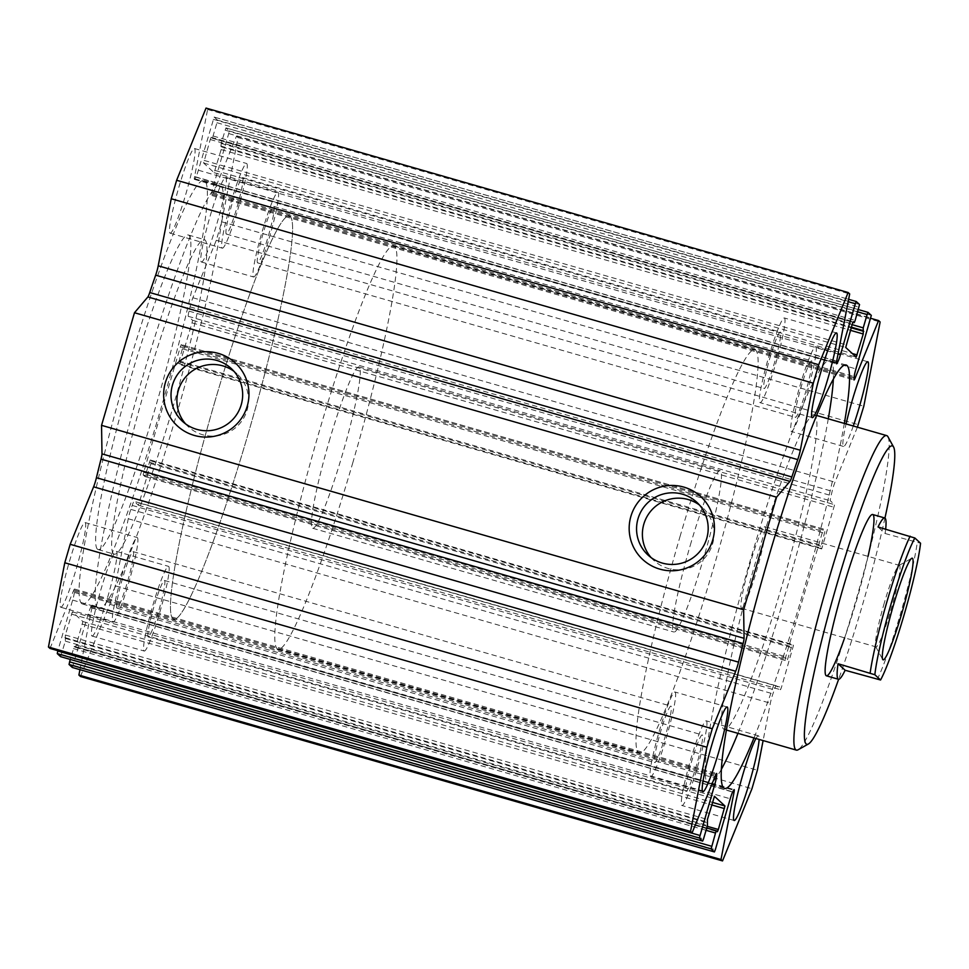 <?xml version="1.0" encoding="UTF-8"?>
<svg xmlns="http://www.w3.org/2000/svg" width="969" height="969" viewBox="0 0 969 969"><rect width="100%" height="100%" fill="white"/><g stroke="black" fill="none" stroke-linecap="round" stroke-linejoin="round"><path stroke-width="0.73" stroke-dasharray="4.84 3.63" d="M113.434 553.747A163.616 15.964 -74 0 1 145.059 388.642A163.616 15.964 -74 0 1 204.471 239.634A163.616 15.964 -74 0 1 174.65 401.299A163.616 15.964 -74 0 1 114.124 554.147A163.616 15.964 -74 0 1 113.434 553.747M97.385 549.132A163.616 15.964 -74 0 1 129.01 384.027A163.616 15.964 -74 0 1 188.422 235.019A163.616 15.964 -74 0 1 158.589 396.684A163.616 15.964 -74 0 1 98.075 549.544A163.616 15.964 -74 0 1 97.385 549.132M97.554 608.048A220.254 21.488 106 0 0 98.487 608.593A220.254 21.488 106 0 0 179.955 402.825A220.254 21.488 106 0 0 220.108 185.2A220.254 21.488 106 0 0 140.13 385.783A220.254 21.488 106 0 0 97.554 608.048M81.505 603.433A220.254 21.488 106 0 0 82.438 603.978A220.254 21.488 106 0 0 163.906 398.211A220.254 21.488 106 0 0 204.059 180.585A220.254 21.488 106 0 0 124.08 381.18A220.254 21.488 106 0 0 81.505 603.433M80.451 676.483L109.86 604.293L115.263 585.821L128.259 518.754A8.394 0.824 -74 0 1 130.839 509.391A239.137 23.341 106 0 0 132.208 505.418A8.394 0.824 -74 0 1 134.146 501.324L138.446 505.273L150.873 463.63L151.37 461.026L150.256 459.996L144.926 476.53L143.17 474.919L143.678 472.315L180.367 346.829L181.264 344.601L183.02 346.212L178.49 363.472L179.604 364.501L192.032 322.859L192.54 320.254L188.277 316.33A8.394 0.824 -74 0 1 189.028 311.134A239.137 23.341 106 0 0 190.069 306.858A8.394 0.824 -74 0 1 192.892 297.737L216.317 240.264L221.707 221.792L238.047 137.55L236.497 136.12L213.083 193.594A8.394 0.824 -74 0 1 211.957 195.532A8.394 0.824 -74 0 1 211.86 194.406A239.137 23.341 106 0 0 212.09 192.116A8.394 0.824 -74 0 1 213.834 184.473L228.72 133.552L229.229 130.96L225.922 127.908L221.138 143.424L221.15 149.553L214.137 172.7L203.623 163.022L210.249 139.512L211.145 137.271L212.175 138.216L213.071 135.987L216.947 122.712L217.456 120.108L214.149 117.067L198.366 170.217A8.394 0.824 -74 0 1 195.847 177.145A239.137 23.341 106 0 0 194.914 178.805A8.394 0.824 -74 0 1 194.418 179.374A8.394 0.824 -74 0 1 194.587 176.564L207.596 109.497L206.046 108.08M857.395 427.184L834.987 482.174A8.394 0.824 106 0 0 832.153 491.295A239.137 23.341 -74 0 1 831.111 495.583A8.394 0.824 106 0 0 830.36 500.779L834.624 504.692L821.7 548.938L820.573 547.921L825.116 530.649L823.359 529.038L181.264 344.601L823.359 529.038L785.762 656.752L785.253 659.356L787.022 660.967L792.339 644.433L793.466 645.463L781.426 687.481L780.529 689.71L776.266 685.786A8.394 0.824 106 0 0 776.23 685.761A8.394 0.824 106 0 0 774.304 689.855A239.137 23.341 -74 0 1 772.923 693.828A8.394 0.824 106 0 0 770.355 703.191L763.112 740.57M144.926 476.53L787.01 660.967L144.926 476.53M776.23 685.761L134.146 501.324A8.394 0.824 -74 0 1 134.17 501.348L776.266 685.786M72.36 667.496L88.131 614.346A8.394 0.824 -74 0 1 90.65 607.418A239.137 23.341 106 0 0 91.57 605.758A8.394 0.824 -74 0 1 92.079 605.177A8.394 0.824 -74 0 1 91.898 607.999L79.942 669.676M60.587 656.643L65.347 641.139L65.347 635.01L72.36 611.863L82.874 621.541L76.248 645.051L75.352 647.292L74.322 646.347L70.252 659.429M75.352 647.292L717.435 831.717L75.352 647.292M72.36 611.863L714.444 796.3L72.36 611.863M50 648.443L73.414 590.969A8.394 0.824 -74 0 1 74.54 589.031A8.394 0.824 -74 0 1 74.637 590.157A239.137 23.341 106 0 0 74.395 592.447A8.394 0.824 -74 0 1 72.651 600.09L57.861 650.696M201.225 261.896A44.053 4.3 106 0 0 201.419 262.005A44.053 4.3 106 0 0 217.71 220.859A44.053 4.3 106 0 0 225.741 177.327A44.053 4.3 106 0 0 209.752 217.444A44.053 4.3 106 0 0 201.225 261.896M60.562 607.127A44.053 4.3 106 0 0 60.756 607.236A44.053 4.3 106 0 0 77.048 566.078A44.053 4.3 106 0 0 85.078 522.557A44.053 4.3 106 0 0 69.078 562.674A44.053 4.3 106 0 0 60.562 607.127M169.938 233.081A44.053 4.3 106 0 0 170.132 233.19A44.053 4.3 106 0 0 186.423 192.032A44.053 4.3 106 0 0 194.454 148.511A44.053 4.3 106 0 0 178.453 188.628A44.053 4.3 106 0 0 169.938 233.081M91.849 635.943A44.053 4.3 106 0 0 92.043 636.052A44.053 4.3 106 0 0 108.334 594.893A44.053 4.3 106 0 0 116.365 551.373A44.053 4.3 106 0 0 100.364 591.49A44.053 4.3 106 0 0 91.849 635.943M721.275 769.483A220.254 21.488 -74 0 1 708.472 783.8A220.254 21.488 -74 0 1 748.625 566.175A220.254 21.488 -74 0 1 830.094 360.407A220.254 21.488 -74 0 1 831.027 360.952A220.254 21.488 -74 0 1 833.34 379.351M828.289 418.826A220.254 21.488 -74 0 1 737.942 733.339M844.338 423.429A220.254 21.488 -74 0 1 753.991 737.954M815.147 415.253A163.616 15.964 106 0 0 814.457 414.853A163.616 15.964 106 0 0 756.159 560.021A163.616 15.964 106 0 0 724.109 729.366A163.616 15.964 106 0 0 783.521 580.358A163.616 15.964 106 0 0 815.147 415.253M690.316 545.159A83.903 8.188 -74 0 1 720.209 470.716A83.903 8.188 -74 0 1 704.923 553.614A83.903 8.188 -74 0 1 673.879 632.006A83.903 8.188 -74 0 1 690.316 545.159M680.226 535.869A209.764 20.47 106 0 0 639.14 752.974A209.764 20.47 106 0 0 716.721 557.005A209.764 20.47 106 0 0 754.96 349.748A209.764 20.47 106 0 0 680.226 535.869M868.042 556.363A83.903 8.188 -74 0 1 844.629 637.868M884.951 518.064A155.234 15.153 -74 0 1 838.633 679.293M887.979 436.789A163.616 15.964 -74 0 1 856.862 597.267A163.616 15.964 -74 0 1 798.068 749.788M214.718 402.147A209.764 20.47 -74 0 1 289.452 216.026A209.764 20.47 -74 0 1 251.213 423.296A209.764 20.47 -74 0 1 173.621 619.252A209.764 20.47 -74 0 1 214.718 402.147M706.474 720.936A44.053 4.3 -74 0 1 697.959 765.389A44.053 4.3 -74 0 1 681.958 805.505A44.053 4.3 -74 0 1 689.989 761.973A44.053 4.3 -74 0 1 706.28 720.827A44.053 4.3 -74 0 1 706.474 720.936M755.977 738.523A44.053 4.3 -74 0 1 758.448 735.81A44.053 4.3 -74 0 1 758.642 735.919A44.053 4.3 -74 0 1 759.115 739.42M702.355 735.011A29.373 2.871 106 0 0 702.234 734.938A29.373 2.871 106 0 0 691.563 761.682A29.373 2.871 106 0 0 685.895 791.322A29.373 2.871 106 0 0 686.016 791.394A29.373 2.871 106 0 0 696.675 764.65A29.373 2.871 106 0 0 702.355 735.011M675.187 692.12A44.053 4.3 -74 0 1 666.672 736.561A44.053 4.3 -74 0 1 650.671 776.69A44.053 4.3 -74 0 1 658.702 733.158A44.053 4.3 -74 0 1 674.993 692.011A44.053 4.3 -74 0 1 675.187 692.12M671.069 706.195A29.373 2.871 106 0 0 670.936 706.122A29.373 2.871 106 0 0 660.277 732.867A29.373 2.871 106 0 0 654.596 762.494A29.373 2.871 106 0 0 654.729 762.567A29.373 2.871 106 0 0 665.388 735.822A29.373 2.871 106 0 0 671.069 706.195M784.563 318.074A44.053 4.3 -74 0 1 776.048 362.527A44.053 4.3 -74 0 1 760.047 402.644A44.053 4.3 -74 0 1 768.078 359.111A44.053 4.3 -74 0 1 784.369 317.965A44.053 4.3 -74 0 1 784.563 318.074M780.445 332.149A29.373 2.871 106 0 0 780.324 332.076A29.373 2.871 106 0 0 769.652 358.821A29.373 2.871 106 0 0 763.984 388.46A29.373 2.871 106 0 0 764.105 388.533A29.373 2.871 106 0 0 774.764 361.788A29.373 2.871 106 0 0 780.445 332.149M815.85 346.89A44.053 4.3 -74 0 1 807.334 391.343A44.053 4.3 -74 0 1 791.334 431.459A44.053 4.3 -74 0 1 799.364 387.939A44.053 4.3 -74 0 1 815.656 346.781A44.053 4.3 -74 0 1 815.85 346.89M853.277 425.997A44.053 4.3 -74 0 1 843.502 446.443A44.053 4.3 -74 0 1 846.082 423.938M811.731 360.965A29.373 2.871 106 0 0 811.61 360.892A29.373 2.871 106 0 0 800.939 387.636A29.373 2.871 106 0 0 795.27 417.276A29.373 2.871 106 0 0 795.392 417.348A29.373 2.871 106 0 0 806.051 390.604A29.373 2.871 106 0 0 811.731 360.965M144.018 650.926A44.053 4.3 106 0 0 144.211 651.035A44.053 4.3 106 0 0 160.503 609.889A44.053 4.3 106 0 0 168.533 566.356A44.053 4.3 106 0 0 152.533 606.473A44.053 4.3 106 0 0 144.018 650.926M148.136 636.851A29.373 2.871 -74 0 1 153.817 607.212A29.373 2.871 -74 0 1 164.476 580.467A29.373 2.871 -74 0 1 159.122 609.489A29.373 2.871 -74 0 1 148.269 636.924A29.373 2.871 -74 0 1 148.136 636.851M222.107 248.064A44.053 4.3 106 0 0 222.301 248.173A44.053 4.3 106 0 0 238.592 207.027A44.053 4.3 106 0 0 246.623 163.495A44.053 4.3 106 0 0 230.634 203.611A44.053 4.3 106 0 0 222.107 248.064M226.225 233.989A29.373 2.871 -74 0 1 231.906 204.35A29.373 2.871 -74 0 1 242.565 177.606A29.373 2.871 -74 0 1 237.211 206.627A29.373 2.871 -74 0 1 226.358 234.062A29.373 2.871 -74 0 1 226.225 233.989M112.731 622.11A44.053 4.3 106 0 0 112.925 622.219A44.053 4.3 106 0 0 129.216 581.061A44.053 4.3 106 0 0 137.247 537.541A44.053 4.3 106 0 0 121.246 577.657A44.053 4.3 106 0 0 112.731 622.11M116.849 608.035A29.373 2.871 -74 0 1 122.53 578.396A29.373 2.871 -74 0 1 133.189 551.652A29.373 2.871 -74 0 1 127.835 580.673A29.373 2.871 -74 0 1 116.97 608.108A29.373 2.871 -74 0 1 116.849 608.035M253.406 276.88A44.053 4.3 106 0 0 253.587 276.989A44.053 4.3 106 0 0 269.879 235.842A44.053 4.3 106 0 0 277.909 192.31A44.053 4.3 106 0 0 261.921 232.439A44.053 4.3 106 0 0 253.406 276.88M257.512 262.805A29.373 2.871 -74 0 1 263.193 233.178A29.373 2.871 -74 0 1 273.852 206.433A29.373 2.871 -74 0 1 268.51 235.443A29.373 2.871 -74 0 1 257.645 262.878A29.373 2.871 -74 0 1 257.512 262.805M651.095 557.587A35.938 35.72 -47.4 0 0 704.487 558.205A35.938 35.72 -47.4 0 0 699.485 505.043M185.576 423.865A35.938 35.72 -47.4 0 0 238.968 424.495A35.938 35.72 -47.4 0 0 233.965 371.333M207.596 109.497L849.68 293.934M236.497 136.12L870.719 318.304M238.047 137.55L880.131 321.987M221.707 221.792L863.803 406.229M216.317 240.264L858.401 424.701M821.7 548.938L179.604 364.501L821.7 548.938M115.263 585.821L757.358 770.258M109.86 604.293L751.956 788.73M352.692 463.109A209.764 20.47 106 0 0 393.789 245.993A209.764 20.47 106 0 0 316.197 441.961A209.764 20.47 106 0 0 277.958 649.23A209.764 20.47 106 0 0 352.692 463.109M329.145 441.416A83.903 8.188 -74 0 1 359.039 366.96A83.903 8.188 -74 0 1 349.288 429.618A83.903 8.188 -74 0 1 319.419 519.251A83.903 8.188 -74 0 1 312.708 528.262A83.903 8.188 -74 0 1 329.145 441.416M248.355 433.131A209.764 20.47 -74 0 1 173.621 619.252A209.764 20.47 -74 0 1 211.86 411.995A209.764 20.47 -74 0 1 289.452 216.026A209.764 20.47 -74 0 1 248.355 433.131M885.666 529.171A83.903 8.188 -74 0 1 885.121 533.507L878.035 526.979M885.121 533.507L920.55 543.246M877.236 679.487A83.903 8.188 106 0 0 917.231 542.737M884.297 602.984A42.394 4.142 106 0 0 875.649 646.565A42.394 4.142 106 0 0 875.988 646.868A42.394 4.142 106 0 0 891.674 607.26A42.394 4.142 106 0 0 899.402 565.375A42.394 4.142 106 0 0 898.953 565.46A42.394 4.142 106 0 0 884.297 602.984M749.836 564.37A42.394 4.142 106 0 0 741.527 608.253A42.394 4.142 106 0 0 757.213 568.633A42.394 4.142 106 0 0 764.941 526.748A42.394 4.142 106 0 0 749.836 564.37M194.587 176.564L836.683 361.001M194.914 178.805L836.38 363.06M195.847 177.145L836.647 361.207M198.366 170.217L838.052 353.964M213.253 119.296L848.178 301.686M214.161 117.079L848.638 299.324L214.149 117.067M217.456 120.108L859.539 304.545M216.947 122.712L859.043 307.149M213.071 135.987L855.155 320.424M212.163 138.216L852.902 322.265L212.175 138.216M211.157 137.283L853.217 321.708L211.145 137.271M210.249 139.512L852.332 323.949M204.132 160.418L846.216 344.855M203.623 163.022L845.719 347.459M214.125 172.688L856.208 357.125L214.137 172.7M215.033 170.459L852.284 353.515M221.15 149.553L850.467 330.32M221.647 146.949L851.206 327.788M220.641 146.016L851.388 327.195M221.138 143.424L852.126 324.663M225.026 130.149L857.662 311.873M225.934 127.92L858.328 309.571L225.922 127.908M229.229 130.96L871.313 315.397M228.72 133.552L870.816 317.989M213.834 184.473L855.93 368.91M212.09 192.116L854.186 376.553M211.86 194.406L853.955 378.843M213.083 193.594L854.064 377.716M192.892 297.737L834.987 482.174M190.069 306.858L832.153 491.295M189.028 311.134L831.111 495.583M188.277 316.33L830.36 500.779M192.54 320.254L834.624 504.692M192.032 322.859L834.115 507.296M180.5 362.273L822.596 546.71M178.49 363.472L820.573 547.921M178.986 360.88L821.082 545.317M182.523 348.816L824.607 533.253M183.02 346.212L825.116 530.649M180.367 346.829L822.451 531.266M143.678 472.315L785.762 656.752M143.17 474.919L785.253 659.356M145.822 474.301L787.918 658.738M149.359 462.237L791.443 646.674M150.256 460.009L792.351 644.446L150.256 459.996M151.37 461.026L793.466 645.463M150.873 463.63L792.957 648.067M139.342 503.044L781.426 687.481M138.434 505.273L780.529 689.71L138.446 505.273M132.208 505.418L774.304 689.855M130.839 509.391L772.923 693.828M128.259 518.754L770.355 703.191M91.898 607.999L732.637 792.048M91.57 605.758L733.666 790.195M90.65 607.418L732.734 791.855M88.131 614.346L730.226 798.783M73.244 665.255L715.328 849.704M73.426 648.576L706.062 830.3M74.334 646.347L706.728 828.01L74.322 646.347M76.248 645.051L707.225 826.303M82.365 624.145L711.694 804.912M82.874 621.541L712.433 802.38M71.464 614.104L713.547 798.541M65.347 635.01L707.443 819.447M64.85 637.614L706.934 822.051M65.856 638.547L707.939 822.984M65.347 641.139L707.443 825.576M61.471 654.414L703.555 838.851M72.651 600.09L712.094 783.776M74.395 592.447L715.061 776.484M74.637 590.157L715.958 774.376M73.414 590.969L715.497 775.406M98.075 549.544L114.124 554.147M188.422 235.019L204.471 239.634M82.438 603.978L98.487 608.593M204.059 180.585L220.108 185.2M846.143 365.022L830.094 360.407M724.521 788.415L708.472 783.8M359.039 366.96L720.209 470.716M312.708 528.262L673.879 632.006M816.673 415.483L814.457 414.853M726.338 730.008L724.109 729.366M758.448 735.81L706.28 720.827M734.127 820.489L681.958 805.505M727.162 706.995L674.993 692.011M702.84 791.673L650.671 776.69M836.538 332.948L784.369 317.965M812.216 417.627L760.047 402.644M867.836 361.764L815.656 346.781M843.502 446.443L791.334 431.459M92.043 636.052L144.211 651.035M116.365 551.373L168.533 566.356M170.132 233.19L222.301 248.173M194.454 148.511L246.623 163.495M60.756 607.236L112.925 622.219M85.078 522.557L137.247 537.541M201.419 262.005L253.587 276.989M225.741 177.327L277.909 192.31M702.549 507.574L696.711 502.196M653.857 560.445L648.019 555.055M237.042 373.852L231.203 368.474M188.349 426.723L182.499 421.345M226.358 234.062L764.105 388.533M242.565 177.606L780.324 332.076M257.645 262.878L795.392 417.348M273.852 206.433L811.61 360.892M116.97 608.108L654.729 762.567M133.189 551.652L670.936 706.122M148.269 636.924L686.016 791.394M164.476 580.467L702.234 734.938M194.418 179.374L836.501 363.823M211.957 195.532L854.04 379.969M277.958 649.23L639.14 752.974M393.789 245.993L754.96 349.748M92.079 605.177L734.163 789.626M74.54 589.031L716.636 773.468M875.649 646.565L882.686 659.417M898.953 565.46L911.744 558.289M741.527 608.253L875.988 646.868M764.941 526.748L899.402 565.375"/><path stroke-width="1.45" d="M848.141 292.517L206.046 108.08L176.637 180.27L171.234 198.742L158.226 265.809A8.394 0.824 -74 0 1 155.658 275.172A239.137 23.341 106 0 0 149.735 292.529A8.394 0.824 -74 0 1 147.869 296.95L134.485 312.733L101.551 425.343L101.987 453.867A8.394 0.824 -74 0 1 101.018 459.124A239.137 23.341 106 0 0 96.428 477.705A8.394 0.824 -74 0 1 93.605 486.826L70.18 544.299L64.778 562.771L48.45 647.013L50 648.443L692.084 832.88L690.534 831.45L706.873 747.208L712.276 728.736L735.689 671.263A8.394 0.824 106 0 0 738.523 662.142A239.137 23.341 -74 0 1 743.114 643.561A8.394 0.824 106 0 0 744.071 638.305L743.635 609.792L776.569 497.17L789.953 481.387A8.394 0.824 106 0 0 791.83 476.966A239.137 23.341 -74 0 1 797.741 459.609A8.394 0.824 106 0 0 800.321 450.246L813.318 383.179L818.72 364.707L848.141 292.517L849.68 293.934L836.683 361.001A8.394 0.824 106 0 0 836.501 363.823A8.394 0.824 106 0 0 837.01 363.242A239.137 23.341 -74 0 1 837.931 361.582A8.394 0.824 106 0 0 840.45 354.654L855.336 303.745L856.233 301.504L859.539 304.545L855.155 320.424L854.258 322.653L853.229 321.708L852.332 323.949L845.719 347.459L856.221 357.137L863.234 333.99L863.234 327.861L867.11 314.586L868.018 312.357L871.313 315.397L855.93 368.91A8.394 0.824 106 0 0 854.186 376.553A239.137 23.341 -74 0 1 853.955 378.843A8.394 0.824 106 0 0 854.04 379.969A8.394 0.824 106 0 0 855.167 378.031L878.592 320.557L880.131 321.987L863.803 406.229L857.395 427.184M79.942 669.676L78.901 675.066L80.451 676.483L722.535 860.92L720.984 859.503L733.993 792.436A8.394 0.824 106 0 0 734.163 789.626A8.394 0.824 106 0 0 733.666 790.195A239.137 23.341 -74 0 1 732.734 791.855A8.394 0.824 106 0 0 730.226 798.783L715.328 849.704L714.432 851.933L711.125 848.892L715.51 833.013L716.406 830.784L717.435 831.729L718.344 829.488L724.957 805.978L714.456 796.3L707.443 819.447L707.443 825.576L703.555 838.851L702.658 841.092L699.352 838.04L714.747 784.527A8.394 0.824 106 0 0 716.491 776.884A239.137 23.341 -74 0 1 716.721 774.594A8.394 0.824 106 0 0 716.636 773.468A8.394 0.824 106 0 0 715.497 775.406L692.084 832.88M72.336 667.484L714.432 851.933L72.336 667.484L69.041 664.455L711.125 848.892M70.252 659.429L69.041 664.455M60.562 656.643L702.646 841.08L60.575 656.643L57.268 653.603L699.352 838.04M57.861 650.696L57.268 653.603M833.34 379.351A220.254 21.488 -74 0 1 828.289 418.826M737.942 733.339A220.254 21.488 -74 0 1 721.275 769.483M753.991 737.954A220.254 21.488 -74 0 1 724.521 788.415A220.254 21.488 -74 0 1 764.674 570.789A220.254 21.488 -74 0 1 846.143 365.022A220.254 21.488 -74 0 1 847.076 365.567A220.254 21.488 -74 0 1 844.338 423.429M844.629 637.868A83.903 8.188 -74 0 1 826.375 675.805A83.903 8.188 -74 0 1 842.812 588.97A83.903 8.188 -74 0 1 872.706 514.515A83.903 8.188 -74 0 1 868.042 556.363M838.633 679.293A155.234 15.153 -74 0 1 808.328 744.047A155.234 15.153 -74 0 1 837.095 583.701A155.234 15.153 -74 0 1 893.624 447.097A155.234 15.153 -74 0 1 884.951 518.064M808.328 744.047L798.068 749.788A163.616 15.964 -74 0 1 796.348 750.115A163.616 15.964 -74 0 1 828.398 580.77A163.616 15.964 -74 0 1 886.696 435.602A163.616 15.964 -74 0 1 887.979 436.789L893.624 447.097M759.115 739.42A44.053 4.3 -74 0 1 747.995 787.494A44.053 4.3 -74 0 1 734.127 820.489A44.053 4.3 -74 0 1 739.892 785.169A44.053 4.3 -74 0 1 755.977 738.523M727.356 707.104A44.053 4.3 -74 0 1 718.841 751.556A44.053 4.3 -74 0 1 702.84 791.673A44.053 4.3 -74 0 1 710.871 748.141A44.053 4.3 -74 0 1 727.162 706.995A44.053 4.3 -74 0 1 727.356 707.104M836.731 333.057A44.053 4.3 -74 0 1 828.216 377.51A44.053 4.3 -74 0 1 812.216 417.627A44.053 4.3 -74 0 1 820.246 374.107A44.053 4.3 -74 0 1 836.538 332.948A44.053 4.3 -74 0 1 836.731 333.057M846.082 423.938A44.053 4.3 -74 0 1 867.836 361.764A44.053 4.3 -74 0 1 868.018 361.873A44.053 4.3 -74 0 1 853.277 425.997M683.811 487.092A42.793 42.539 132.6 0 1 701.265 558.81A42.793 42.539 132.6 0 1 630.371 538.449A42.793 42.539 132.6 0 1 683.811 487.092M682.442 494.178A35.938 35.72 -47.4 0 0 648.019 555.055A35.938 35.72 -47.4 0 0 698.637 552.827A35.938 35.72 -47.4 0 0 682.442 494.178M699.485 505.043A35.938 35.72 -47.4 0 0 651.095 557.587M218.304 353.382A42.793 42.539 132.6 0 1 235.758 425.1A42.793 42.539 132.6 0 1 164.851 404.727A42.793 42.539 132.6 0 1 218.304 353.382M216.923 360.456A35.938 35.72 -47.4 0 0 182.499 421.345A35.938 35.72 -47.4 0 0 233.129 419.105A35.938 35.72 -47.4 0 0 216.923 360.456M233.965 371.333A35.938 35.72 -47.4 0 0 185.576 423.865M134.485 312.733L776.569 497.17M171.234 198.742L813.318 383.179M176.637 180.27L818.72 364.707M870.719 318.304L878.592 320.557M763.112 740.57L757.358 770.258L751.956 788.73L722.535 860.92M78.901 675.066L720.984 859.503M48.45 647.013L690.534 831.45M64.778 562.771L706.873 747.208M70.18 544.299L712.276 728.736M101.551 425.343L743.635 609.792M845.138 670.257A83.903 8.188 -74 0 1 838.415 679.269A83.903 8.188 -74 0 1 838.04 663.729L845.138 670.257L880.567 679.996L874.85 674.739A79.712 7.776 -74 0 1 891.31 603.106A79.712 7.776 -74 0 1 914.845 537.989L878.035 526.979A83.903 8.188 -74 0 1 884.745 517.979A83.903 8.188 -74 0 1 885.666 529.171M838.04 663.729L874.85 674.739M880.567 679.996A79.712 7.776 -74 0 0 904.089 614.879A79.712 7.776 -74 0 0 920.55 543.246L914.845 537.989M910.133 536.208A83.903 8.188 106 0 0 870.15 672.946M893.466 605.092A52.859 5.16 -74 0 1 911.744 558.289A52.859 5.16 -74 0 1 902.66 610.422A52.859 5.16 -74 0 1 882.686 659.417A52.859 5.16 -74 0 1 893.466 605.092M147.869 296.95L789.953 481.387M149.735 292.529L791.83 476.966M155.658 275.172L797.741 459.609M158.226 265.809L800.321 450.246M836.38 363.06L837.01 363.242M836.647 361.207L837.931 361.582M838.052 353.964L840.45 354.654M848.178 301.686L855.336 303.745M848.638 299.324L856.221 301.504L848.638 299.324M852.902 322.265L854.246 322.653L852.902 322.265M852.284 353.515L857.117 354.896M850.467 330.32L863.234 333.99M851.206 327.788L863.742 331.386M851.388 327.195L862.725 330.453M852.126 324.663L863.234 327.861M857.662 311.873L867.11 314.586M858.328 309.571L867.994 312.357L858.328 309.571M854.064 377.716L855.167 378.031M732.637 792.048L733.993 792.436M69.538 661.851L711.634 846.288M706.062 830.3L715.51 833.013M706.728 828.01L716.394 830.784L706.728 827.998M707.225 826.303L718.344 829.488M711.694 804.912L724.449 808.582M712.433 802.38L724.957 805.978M57.765 651.011L699.86 835.448M712.094 783.776L714.747 784.527M715.061 776.484L716.491 776.884M715.958 774.376L716.721 774.594M93.605 486.826L735.689 671.263M96.428 477.705L738.523 662.142M101.018 459.124L743.114 643.561M101.987 453.867L744.071 638.305M886.696 435.602L816.673 415.483M796.348 750.115L726.338 730.008M826.375 675.805L838.415 679.269M872.706 514.515L884.745 517.979"/></g></svg>
